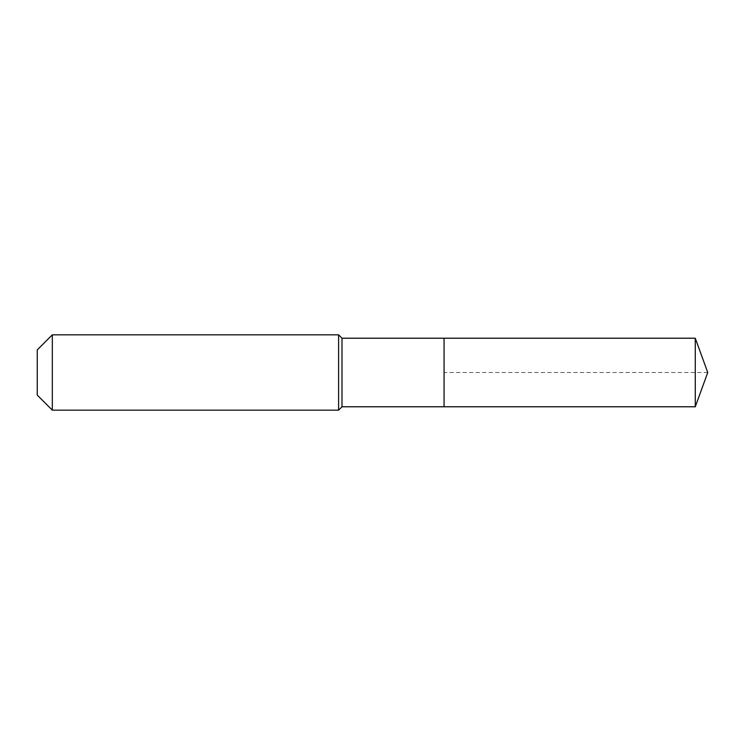 <?xml version="1.0" encoding="UTF-8"?>
<svg xmlns="http://www.w3.org/2000/svg" width="745" height="745" viewBox="0 0 745 745"><rect width="100%" height="100%" fill="white"/><g stroke="black" fill="none" stroke-linecap="round" stroke-linejoin="round"><path stroke-width="0.56" stroke-dasharray="3.73 2.79" d="M444.067 406.779L444.067 338.221M341.992 406.779L341.992 338.221M338.603 410.169L338.603 334.831M52.318 410.169L52.318 334.831M37.25 395.101L37.25 349.899M695.271 406.779L695.271 338.221M707.75 372.5L444.067 372.5"/><path stroke-width="1.12" d="M695.271 406.779L695.271 338.221L707.75 372.5L695.271 406.779L444.067 406.779L695.271 406.779L707.75 372.5L695.271 406.779L444.067 406.779L444.067 338.221L341.992 338.221L338.603 334.831L52.318 334.831L37.25 349.899L37.25 395.101L52.318 410.169L52.318 334.831M707.75 372.5L695.271 338.221L444.067 338.221L444.067 406.779L341.992 406.779L341.992 338.221M341.992 406.779L338.603 410.169L338.603 334.831M338.603 410.169L52.318 410.169M695.271 338.221L444.067 338.221"/></g></svg>
